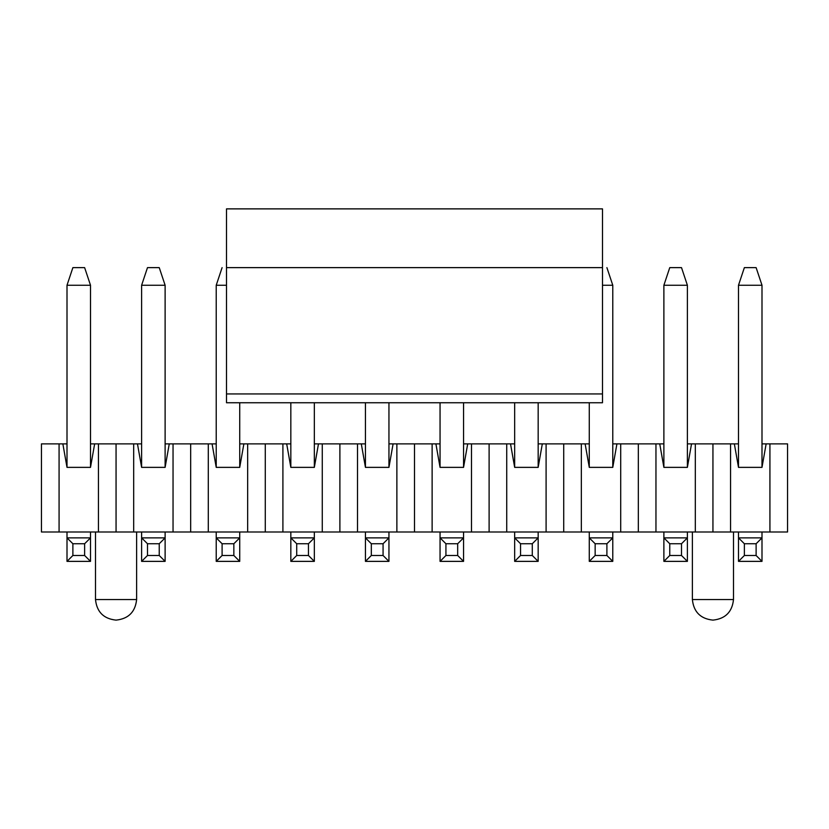 <?xml version="1.0" encoding="UTF-8"?>
<svg xmlns="http://www.w3.org/2000/svg" width="829" height="829" viewBox="0 0 829 829"><rect width="100%" height="100%" fill="white"/><g stroke="black" fill="none" stroke-linecap="round" stroke-linejoin="round"><path stroke-width="1.24" d="M41.45 443.878L67.004 443.878L59.077 443.878L59.077 532L41.45 532L98.433 532L59.077 532L59.077 443.878L41.45 443.878L41.45 532L41.45 443.878M90.506 443.878L141.614 443.878L133.687 443.878L133.687 532L98.433 532L173.043 532L133.687 532L133.687 443.878L116.06 443.878L116.06 532L116.06 443.878L98.433 443.878L98.433 532L98.433 443.878L94.651 443.878L90.506 467.369L67.004 467.369L62.859 443.878L67.004 467.369L90.506 467.369L94.651 443.878L90.506 443.878M165.116 443.878L216.224 443.878L208.297 443.878L208.297 532L173.043 532L247.653 532L208.297 532L208.297 443.878L190.67 443.878L190.67 532L190.67 443.878L173.043 443.878L173.043 532L173.043 443.878L169.261 443.878L165.116 467.369L141.614 467.369L137.469 443.878L141.614 467.369L165.116 467.369L169.261 443.878L165.116 443.878M239.726 443.878L290.834 443.878L282.907 443.878L282.907 532L247.653 532L322.263 532L282.907 532L282.907 443.878L265.28 443.878L265.28 532L265.28 443.878L247.653 443.878L247.653 532L247.653 443.878L243.871 443.878L239.726 467.369L216.224 467.369L212.079 443.878L216.224 467.369L239.726 467.369L243.871 443.878L239.726 443.878M314.336 443.878L365.444 443.878L357.517 443.878L357.517 532L322.263 532L396.873 532L357.517 532L357.517 443.878L339.89 443.878L339.89 532L339.89 443.878L322.263 443.878L322.263 532L322.263 443.878L318.481 443.878L314.336 467.369L290.834 467.369L286.689 443.878L290.834 467.369L314.336 467.369L318.481 443.878L314.336 443.878M388.946 443.878L440.054 443.878L432.127 443.878L432.127 532L396.873 532L471.483 532L432.127 532L432.127 443.878L414.5 443.878L414.5 532L414.5 443.878L396.873 443.878L396.873 532L396.873 443.878L393.091 443.878L388.946 467.369L365.444 467.369L361.299 443.878L365.444 467.369L388.946 467.369L393.091 443.878L388.946 443.878M463.556 443.878L514.664 443.878L506.737 443.878L506.737 532L471.483 532L546.093 532L506.737 532L506.737 443.878L489.11 443.878L489.11 532L489.11 443.878L471.483 443.878L471.483 532L471.483 443.878L467.701 443.878L463.556 467.369L440.054 467.369L435.909 443.878L440.054 467.369L463.556 467.369L467.701 443.878L463.556 443.878M538.166 443.878L589.274 443.878L581.347 443.878L581.347 532L546.093 532L620.703 532L581.347 532L581.347 443.878L563.72 443.878L563.72 532L563.72 443.878L546.093 443.878L546.093 532L546.093 443.878L542.311 443.878L538.166 467.369L514.664 467.369L510.519 443.878L514.664 467.369L538.166 467.369L542.311 443.878L538.166 443.878M612.776 443.878L663.884 443.878L655.957 443.878L655.957 532L620.703 532L695.313 532L655.957 532L655.957 443.878L638.33 443.878L638.33 532L638.33 443.878L620.703 443.878L620.703 532L620.703 443.878L616.921 443.878L612.776 467.369L589.274 467.369L585.129 443.878L589.274 467.369L612.776 467.369L616.921 443.878L612.776 443.878M687.386 443.878L738.494 443.878L730.567 443.878L730.567 532L695.313 532L769.923 532L730.567 532L730.567 443.878L712.94 443.878L712.94 532L712.94 443.878L695.313 443.878L695.313 532L695.313 443.878L691.531 443.878L687.386 467.369L663.884 467.369L659.739 443.878L663.884 467.369L687.386 467.369L691.531 443.878L687.386 443.878M761.996 443.878L787.55 443.878L787.55 532L769.923 532L787.55 532L787.55 443.878L769.923 443.878L769.923 532L769.923 443.878L766.141 443.878L761.996 467.369L738.494 467.369L734.349 443.878L738.494 467.369L761.996 467.369L766.141 443.878L761.996 443.878M95.501 599.554L95.501 532L95.501 599.554L136.619 599.554L136.619 532L136.619 599.554L95.501 599.554C96.806 611.957 103.656 618.807 116.06 620.123C128.464 618.807 135.314 611.957 136.619 599.554C135.314 611.957 128.464 618.807 116.06 620.123C103.656 618.807 96.806 611.957 95.501 599.554M692.381 599.554L692.381 532L692.381 599.554L733.499 599.554L733.499 532L733.499 599.554L692.381 599.554C693.686 611.957 700.536 618.807 712.94 620.123C725.344 618.807 732.194 611.957 733.499 599.554C732.194 611.957 725.344 618.807 712.94 620.123C700.536 618.807 693.686 611.957 692.381 599.554L733.499 599.554M226.504 402.749L226.504 208.877L226.504 402.749L602.496 402.749L226.504 402.749M602.496 208.877L602.496 402.749L602.496 393.941L226.504 393.941L602.496 393.941L602.496 267.632L226.504 267.632L602.496 267.632L602.496 208.877L226.504 208.877L602.496 208.877M744.369 267.632L756.121 267.632L744.369 267.632L738.494 285.259L761.996 285.259L756.121 267.632L761.996 285.259L738.494 285.259L744.369 267.632M738.494 561.368L738.494 532L738.494 537.876L744.369 543.741L744.369 555.492L738.494 561.368L761.996 561.368L738.494 561.368L744.369 555.492L756.121 555.492L744.369 555.492L744.369 543.741L756.121 543.741L744.369 543.741L738.494 537.876L761.996 537.876L761.996 561.368L756.121 555.492L756.121 543.741L761.996 537.876L738.494 537.876L738.494 561.368M738.494 467.369L738.494 285.259L738.494 467.369M761.996 467.369L761.996 285.259L761.996 467.369M761.996 532L761.996 537.876L761.996 532M761.996 537.876L756.121 543.741L756.121 555.492L761.996 561.368L761.996 537.876M669.759 267.632L681.511 267.632L669.759 267.632L663.884 285.259L687.386 285.259L681.511 267.632L687.386 285.259L663.884 285.259L669.759 267.632M663.884 561.368L663.884 532L663.884 537.876L669.759 543.741L669.759 555.492L663.884 561.368L687.386 561.368L663.884 561.368L669.759 555.492L681.511 555.492L669.759 555.492L669.759 543.741L681.511 543.741L669.759 543.741L663.884 537.876L687.386 537.876L687.386 561.368L681.511 555.492L681.511 543.741L687.386 537.876L663.884 537.876L663.884 561.368M663.884 467.369L663.884 285.259L663.884 467.369M687.386 467.369L687.386 285.259L687.386 467.369M687.386 532L687.386 537.876L687.386 532M687.386 537.876L681.511 543.741L681.511 555.492L687.386 561.368L687.386 537.876M602.496 285.259L612.776 285.259L606.901 267.632L612.776 285.259L602.496 285.259M589.274 561.368L589.274 532L589.274 537.876L595.149 543.741L595.149 555.492L589.274 561.368L612.776 561.368L589.274 561.368L595.149 555.492L606.901 555.492L595.149 555.492L595.149 543.741L606.901 543.741L595.149 543.741L589.274 537.876L612.776 537.876L612.776 561.368L606.901 555.492L606.901 543.741L612.776 537.876L589.274 537.876L589.274 561.368M589.274 467.369L589.274 402.749L589.274 467.369M612.776 467.369L612.776 285.259L612.776 467.369M612.776 532L612.776 537.876L612.776 532M612.776 537.876L606.901 543.741L606.901 555.492L612.776 561.368L612.776 537.876M514.664 561.368L514.664 532L514.664 537.876L520.539 543.741L520.539 555.492L514.664 561.368L538.166 561.368L514.664 561.368L520.539 555.492L532.291 555.492L520.539 555.492L520.539 543.741L532.291 543.741L520.539 543.741L514.664 537.876L538.166 537.876L538.166 561.368L532.291 555.492L532.291 543.741L538.166 537.876L514.664 537.876L514.664 561.368M514.664 467.369L514.664 402.749L514.664 467.369M538.166 467.369L538.166 402.749L538.166 467.369M538.166 532L538.166 537.876L538.166 532M538.166 537.876L532.291 543.741L532.291 555.492L538.166 561.368L538.166 537.876M440.054 561.368L440.054 532L440.054 537.876L445.929 543.741L445.929 555.492L440.054 561.368L463.556 561.368L440.054 561.368L445.929 555.492L457.681 555.492L445.929 555.492L445.929 543.741L457.681 543.741L445.929 543.741L440.054 537.876L463.556 537.876L463.556 561.368L457.681 555.492L457.681 543.741L463.556 537.876L440.054 537.876L440.054 561.368M440.054 467.369L440.054 402.749L440.054 467.369M463.556 467.369L463.556 402.749L463.556 467.369M463.556 532L463.556 537.876L463.556 532M463.556 537.876L457.681 543.741L457.681 555.492L463.556 561.368L463.556 537.876M365.444 561.368L365.444 532L365.444 537.876L371.319 543.741L371.319 555.492L365.444 561.368L388.946 561.368L365.444 561.368L371.319 555.492L383.071 555.492L371.319 555.492L371.319 543.741L383.071 543.741L371.319 543.741L365.444 537.876L388.946 537.876L388.946 561.368L383.071 555.492L383.071 543.741L388.946 537.876L365.444 537.876L365.444 561.368M365.444 467.369L365.444 402.749L365.444 467.369M388.946 467.369L388.946 402.749L388.946 467.369M388.946 532L388.946 537.876L388.946 532M388.946 537.876L383.071 543.741L383.071 555.492L388.946 561.368L388.946 537.876M290.834 561.368L290.834 532L290.834 537.876L296.709 543.741L296.709 555.492L290.834 561.368L314.336 561.368L290.834 561.368L296.709 555.492L308.461 555.492L296.709 555.492L296.709 543.741L308.461 543.741L296.709 543.741L290.834 537.876L314.336 537.876L314.336 561.368L308.461 555.492L308.461 543.741L314.336 537.876L290.834 537.876L290.834 561.368M290.834 467.369L290.834 402.749L290.834 467.369M314.336 467.369L314.336 402.749L314.336 467.369M314.336 532L314.336 537.876L314.336 532M314.336 537.876L308.461 543.741L308.461 555.492L314.336 561.368L314.336 537.876M222.099 267.632L216.224 285.259L226.504 285.259L216.224 285.259L222.099 267.632M216.224 561.368L216.224 532L216.224 537.876L222.099 543.741L222.099 555.492L216.224 561.368L239.726 561.368L216.224 561.368L222.099 555.492L233.851 555.492L222.099 555.492L222.099 543.741L233.851 543.741L222.099 543.741L216.224 537.876L239.726 537.876L239.726 561.368L233.851 555.492L233.851 543.741L239.726 537.876L216.224 537.876L216.224 561.368M216.224 467.369L216.224 285.259L216.224 467.369M239.726 467.369L239.726 402.749L239.726 467.369M239.726 532L239.726 537.876L239.726 532M239.726 537.876L233.851 543.741L233.851 555.492L239.726 561.368L239.726 537.876M147.489 267.632L159.241 267.632L147.489 267.632L141.614 285.259L165.116 285.259L159.241 267.632L165.116 285.259L141.614 285.259L147.489 267.632M141.614 561.368L141.614 532L141.614 537.876L147.489 543.741L147.489 555.492L141.614 561.368L165.116 561.368L141.614 561.368L147.489 555.492L159.241 555.492L147.489 555.492L147.489 543.741L159.241 543.741L147.489 543.741L141.614 537.876L165.116 537.876L165.116 561.368L159.241 555.492L159.241 543.741L165.116 537.876L141.614 537.876L141.614 561.368M141.614 467.369L141.614 285.259L141.614 467.369M165.116 467.369L165.116 285.259L165.116 467.369M165.116 532L165.116 537.876L165.116 532M165.116 537.876L159.241 543.741L159.241 555.492L165.116 561.368L165.116 537.876M72.879 267.632L84.631 267.632L72.879 267.632L67.004 285.259L90.506 285.259L84.631 267.632L90.506 285.259L67.004 285.259L72.879 267.632M67.004 561.368L67.004 532L67.004 537.876L72.879 543.741L72.879 555.492L67.004 561.368L90.506 561.368L67.004 561.368L72.879 555.492L84.631 555.492L72.879 555.492L72.879 543.741L84.631 543.741L72.879 543.741L67.004 537.876L90.506 537.876L90.506 561.368L84.631 555.492L84.631 543.741L90.506 537.876L67.004 537.876L67.004 561.368M67.004 467.369L67.004 285.259L67.004 467.369M90.506 467.369L90.506 285.259L90.506 467.369M90.506 532L90.506 537.876L90.506 532M90.506 537.876L84.631 543.741L84.631 555.492L90.506 561.368L90.506 537.876"/></g></svg>
